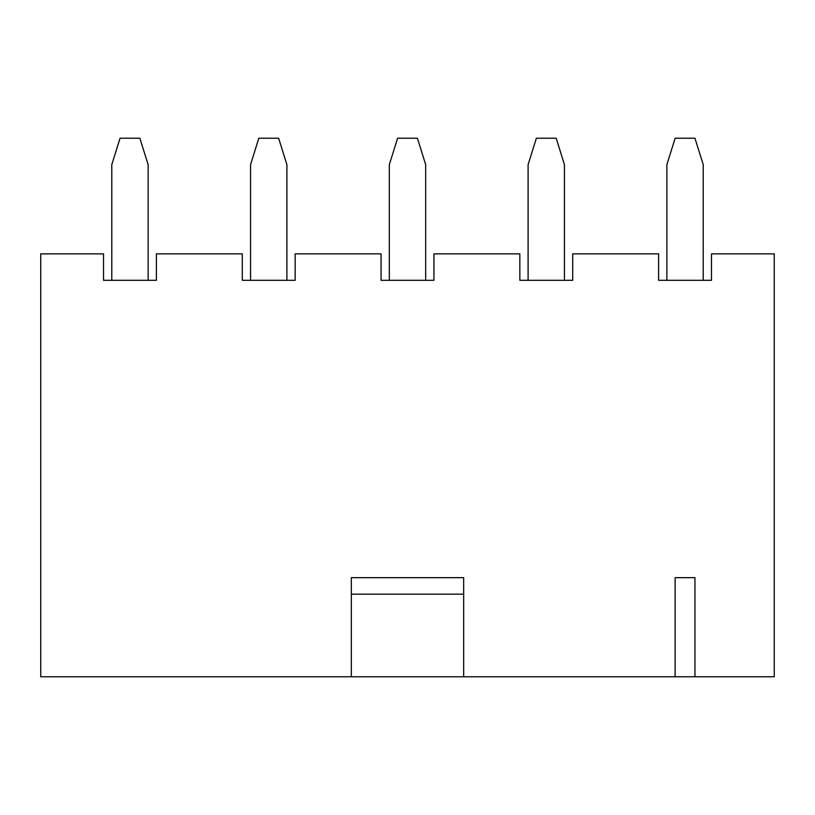 <?xml version="1.0" encoding="UTF-8"?>
<svg xmlns="http://www.w3.org/2000/svg" width="815" height="815" viewBox="0 0 815 815"><rect width="100%" height="100%" fill="white"/><g stroke="black" fill="none" stroke-linecap="round" stroke-linejoin="round"><path stroke-width="1.22" d="M694.951 676.776L675.126 676.776L675.126 577.662L694.951 577.662L694.951 676.776L774.25 676.776L774.25 253.862L711.475 253.862L711.475 280.299L658.612 280.299L658.612 253.862L572.701 253.862L572.701 280.299L519.838 280.299L519.838 253.862L433.937 253.862L433.937 280.299L381.063 280.299L381.063 253.862L295.162 253.862L295.162 280.299L242.3 280.299L242.3 253.862L156.388 253.862L156.388 280.299L103.525 280.299L103.525 253.862L40.75 253.862L40.75 676.776L463.674 676.776L463.674 577.662L351.326 577.662L351.326 594.176L463.674 594.176M675.126 676.776L463.674 676.776M351.326 676.776L351.326 594.176M111.787 280.299L111.787 164.65L120.05 138.224L139.874 138.224L148.136 164.65L148.136 280.299M250.562 280.299L250.562 164.65L258.813 138.224L278.638 138.224L286.9 164.65L286.9 280.299M389.326 280.299L389.326 164.65L397.588 138.224L417.412 138.224L425.674 164.65L425.674 280.299M528.1 280.299L528.1 164.65L536.362 138.224L556.187 138.224L564.438 164.65L564.438 280.299M666.864 280.299L666.864 164.65L675.126 138.224L694.951 138.224L703.213 164.65L703.213 280.299"/></g></svg>
